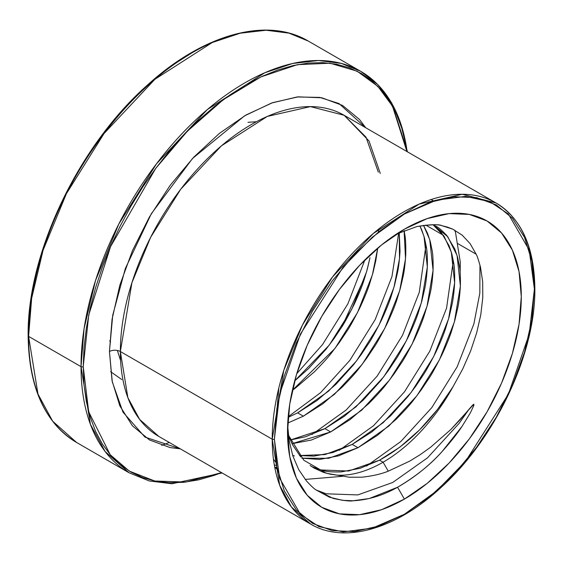 <?xml version="1.0" encoding="UTF-8"?>
<svg xmlns="http://www.w3.org/2000/svg" width="563" height="563" viewBox="0 0 563 563"><rect width="100%" height="100%" fill="white"/><g stroke="black" fill="none" stroke-linecap="round" stroke-linejoin="round"><path stroke-width="0.84" d="M274.399 439.196L279.6 394.163L300.396 334.119L343.219 267.01L372.396 237.122L404.396 214.031L436.395 200.175L465.573 196.374L489.88 201.695L508.396 214.031L529.199 250.056L534.4 289.086A1.548 0.894 0 0 0 534.85 288.453A1.548 0.894 180 0 1 534.4 289.086L531.901 319.812L524.505 352.248L512.492 385.134L496.32 417.211L476.622 447.254L454.144 474.102L429.759 496.728L404.396 514.251L379.04 526.011L354.648 531.549L332.177 530.649L312.472 523.358L296.307 509.944L284.294 490.929L276.897 467.037L274.399 439.196L276.897 408.471L284.294 376.035L296.307 343.149L312.472 311.072L332.177 281.028L354.648 254.18L379.04 231.555L404.396 214.031L429.759 202.272L454.144 196.733L476.622 197.634L496.32 204.925L512.492 218.338L524.505 237.354L531.901 261.246L534.4 289.086L529.199 334.119L508.396 394.163L465.573 461.273L436.395 491.161L404.396 514.251L372.396 528.108L343.219 531.908L318.918 526.588L300.396 514.251L279.6 478.226L274.399 439.196A1.548 0.894 180 0 1 272.218 439.196A1.548 0.894 0 0 0 274.399 439.196M496.003 202.954L462.237 194.27L419.154 204.102L373.269 233.511L332.578 276.89L302.422 325.097L283.773 370.377L272.218 439.196A185.389 107.033 -60 0 1 353.142 252.625A185.389 107.033 -60 0 1 496.003 202.954A185.389 107.033 -60 0 1 534.4 287.827A1.548 0.894 180 0 1 534.85 288.453C534.364 247.08 521.415 218.578 496.003 202.954L344.155 115.288A185.389 107.033 120 0 0 201.294 164.959A185.389 107.033 120 0 0 120.369 351.53L127.864 397.654L139.617 419.379L158.766 436.395A185.389 107.033 120 0 1 120.369 351.53L272.218 439.196L120.369 351.53A7.727 4.462 0 0 0 109.44 351.53A7.727 4.462 180 0 1 120.369 351.53L131.925 282.71L150.574 237.431L180.73 189.224L221.421 145.838L267.305 116.428L310.389 106.604L344.155 115.288L366.027 137.189L378.329 172.151M83.225 366.661L88.757 314.879L110.566 246.608L155.719 168.407L187.324 131.242L223.23 99.728L260.915 76.913L297.426 64.668L330.101 63.211L357.146 71.205L377.872 86.378L392.51 106.224L406.915 151.524L405.641 143.854L401.757 128.202L396.38 113.937L389.547 101.206L381.334 90.129L371.819 80.805L361.094 73.338L349.257 67.778L336.428 64.203L322.726 62.627L308.285 63.077L293.246 65.547L277.749 70.009L261.95 76.427L245.996 84.731L230.042 94.851L214.243 106.681L198.746 120.109L183.707 135.007L169.266 151.229L155.564 168.618L142.735 187.015L130.898 206.234L120.172 226.094L110.658 246.404L102.445 266.968L95.611 287.58L90.235 308.06L86.35 328.194L84.007 347.786L83.225 366.661A1.548 0.894 180 0 1 81.037 366.661A1.548 0.894 0 0 0 83.225 366.661L84.007 384.635L86.35 401.525L90.235 417.176L95.611 431.441L102.445 444.172L110.658 455.249L120.172 464.566L130.898 472.04L142.735 477.593L155.564 481.175L169.266 482.751L183.707 482.301L198.746 479.831L214.243 475.362L221.526 472.631L185.966 482.055L154.741 481.013L129.335 471.118L110.193 454.714L88.687 411.799L83.225 366.661M407.521 151.876L391.735 103.008L377.984 84.774L360.77 71.367L341.438 63.429L318.567 60.508L292.69 63.478L264.709 72.796L207.353 109.553L156.5 163.784L118.8 224.039L95.485 280.641L84.091 328.553L81.037 366.661A231.738 133.797 -60 0 1 182.194 133.452A231.738 133.797 -60 0 1 360.77 71.367A231.738 133.797 -60 0 1 407.119 151.644M360.77 71.367L308.334 41.092C267.115 16.454 203.278 34.125 147.527 84.999C78.412 145.894 27.017 253.843 28.15 335.759A1.548 0.894 0 0 0 28.6 336.392L31.655 298.277L43.048 250.366L66.357 193.771L104.064 133.508L154.916 79.284L212.272 42.521L240.253 33.203L266.13 30.233L289.002 33.154L308.334 41.092A231.738 133.797 120 0 0 129.757 103.177A231.738 133.797 120 0 0 28.6 336.392L81.037 366.661L28.6 336.392A231.738 133.797 120 0 0 76.596 442.476L52.669 421.208L37.974 394.051L28.6 336.392A1.548 0.894 180 0 1 28.15 335.759A1.548 0.894 180 0 1 28.6 335.126M180.336 448.852L144.987 437.113L122.987 412.172L112.283 381.876L109.44 351.53L112.065 380.771L119.835 405.867L132.453 425.839L149.441 439.935L170.132 447.592L180.343 448.852M476.164 254.202L457.972 243.702M443.44 235.313L425.734 225.087M462.202 235.165L470.098 243.624L476.235 254.363C477.157 255.94 478.564 260.176 480.457 267.087L482.674 281.676L482.78 297.616L480.781 314.801L476.727 332.642L470.647 350.932L462.68 369.089L452.969 386.83C432.764 419.928 408.288 444.369 379.539 460.168L348.638 471.027L320.621 469.95L311.466 466.46L315.977 468.423L323.824 470.731C326.983 471.724 332.775 472.111 341.192 471.9L360.13 468.296L379.539 460.168L383.093 462.216L379.539 460.168L399.821 447.177L419.526 429.956L437.416 409.582L452.969 386.83A135.183 78.046 -60 0 1 383.093 462.216A135.183 78.046 -60 0 1 337.216 475.158L349.123 477.206L361.713 477.213C372.171 476.101 381.024 474.088 388.266 471.175C380.996 474.095 372.143 476.108 361.713 477.213L349.123 477.206L337.216 475.158A135.183 78.046 120 0 0 383.093 462.216L388.266 471.175L409.66 461.153L420.287 454.615L430.716 447.149L450.787 429.562L460.161 419.681L469.12 409.16L459.091 423.404L427.514 457.832L392.657 482.498L357.808 494.919L326.23 493.8L316.075 489.958L326.23 493.8L357.808 494.919L392.657 482.498L427.514 457.832L459.091 423.404L469.12 409.16L472.962 404.755L473.863 405.381L470.408 412.792L461.941 426.543C457.283 433.644 450.724 441.906 442.279 451.322C429.738 465.298 414.832 477.276 397.555 487.255L369.3 498.515L353.064 500.781C350.151 501.422 343.521 500.627 333.162 498.41L316.012 489.909C314.274 488.916 311.086 485.932 306.455 480.943L298.714 469.619L292.901 456.086L289.178 440.745L287.63 425.389L289.178 440.745L292.901 456.086L298.714 469.619L306.455 480.943C311.086 485.925 314.274 488.916 316.012 489.909L329.503 497.206L342.501 500.331L353.064 500.781C368.286 499.944 383.114 495.433 397.555 487.255L404.396 499.114A165.311 95.443 -60 0 1 287.51 431.624A165.311 95.443 -60 0 1 404.396 229.169L404.396 229.169A165.311 95.443 -60 0 1 521.289 296.659A165.311 95.443 -60 0 1 404.396 499.114L397.555 487.255C415.825 476.46 430.737 464.482 442.279 451.322L461.941 426.543L470.408 412.792L473.863 405.381L473.849 404.206L450.787 429.562L430.716 447.149L420.287 454.615L409.66 461.153L388.266 471.175L383.093 462.216A135.183 78.046 120 0 0 452.969 386.83L462.68 369.089L470.647 350.932L476.727 332.642L480.781 314.801L482.78 297.616L482.674 281.676L480.457 267.087C478.564 260.162 477.157 255.926 476.235 254.363L470.098 243.624L462.202 235.165L452.736 229.148L441.807 225.664C439.407 224.18 431.096 224.482 416.873 226.579L396.591 233.976M369.99 257.685L366.668 271.493L351.727 309.312L329.214 345.154L294.688 380.912L308.644 368.505L326.012 349.257L333.866 338.827L341.22 327.821C343.571 324.548 347.85 316.8 354.064 304.583C358.61 294.815 361.84 286.898 363.768 280.831L367.308 269.184L369.99 257.685M295.448 388.069L292.366 390.307L334.957 348.469L357.47 312.627L372.41 274.807L377.738 248.121L375.732 261L373.044 272.499L369.511 284.146C367.583 290.212 364.345 298.13 359.806 307.898C353.592 320.115 349.313 327.863 346.963 331.135L339.602 342.142L331.755 352.572C328.595 356.836 322.803 363.248 314.386 371.819L295.448 388.069M378.512 230.809L378.54 231.963M400.026 251.239L399.251 232.709L399.505 258.642L393.98 287.264L379.04 325.083L356.527 360.918L328.51 391.194L297.609 412.862L317.018 400.525L335.956 384.276L353.325 365.028L361.172 354.599L368.533 343.592C370.883 340.319 375.162 332.571 381.376 320.347C385.915 310.579 389.153 302.662 391.081 296.595L394.614 284.955L397.302 273.449C398.505 268.234 399.413 260.831 400.026 251.239M303.351 416.177L297.609 412.862L303.351 416.177L287.735 423.052L303.351 416.177L322.761 403.84L341.699 387.59C350.116 379.019 355.9 372.6 359.06 368.343L366.914 357.913L374.275 346.899C376.619 343.634 380.905 335.886 387.119 323.662C391.658 313.894 394.895 305.976 396.824 299.91L400.356 288.27L403.045 276.764C404.248 271.549 405.156 264.146 405.761 254.553C405.93 245.222 405.599 238.536 404.776 234.489L404.1 230.626L405.522 258.741L399.723 290.578L384.775 328.398L362.262 364.233L334.253 394.508L303.351 416.177M421.786 230.021L419.928 225.932L424.023 236.39L427.331 267.01L421.293 303.028L406.345 340.847L383.832 376.689L355.823 406.965L324.921 428.633L344.331 416.289L363.269 400.04L380.637 380.792L388.484 370.363L395.845 359.356C398.189 356.083 402.475 348.335 408.689 336.118C413.228 326.35 416.465 318.433 418.393 312.366L421.926 300.719L424.615 289.22C425.818 283.998 426.726 276.595 427.331 267.01C427.5 257.678 427.169 250.985 426.346 246.939L424.495 238.058L421.786 230.021M330.657 431.941L324.921 428.633L330.657 431.941L311.248 440.076L292 443.693L330.657 431.941L350.073 419.604L369.011 403.354C377.428 394.79 383.213 388.371 386.373 384.107L394.227 373.677L401.588 362.671C403.931 359.398 408.21 351.65 414.424 339.433C418.971 329.665 422.208 321.747 424.136 315.681L427.669 304.034L430.35 292.535C431.561 287.313 432.468 279.91 433.074 270.324C433.243 260.993 432.912 254.3 432.088 250.254L430.238 241.372L427.528 233.335L423.503 225.355L429.759 239.704L433.074 270.324L427.028 306.342L412.088 344.162L389.575 380.004L361.566 410.279L330.657 431.941M441.11 232.252L433.06 224.778L444.073 236.249L451.329 252.161L454.644 282.774L448.598 318.799L433.658 356.618L411.145 392.453L383.136 422.729L352.227 444.397L371.643 432.06L390.581 415.811L407.943 396.563L415.797 386.134L423.158 375.127C425.501 371.854 429.78 364.106 435.994 351.882C440.54 342.114 443.778 334.197 445.706 328.13L449.239 316.49L451.92 304.991C453.131 299.769 454.038 292.366 454.644 282.774C454.813 273.449 454.482 266.756 453.658 262.71L451.808 253.829L449.098 245.785L441.11 232.252M435.748 226.15L433.158 224.785L447.775 236.72L457.072 255.475L460.386 286.088L454.341 322.113L439.4 359.933L416.887 395.768L388.871 426.043L357.969 447.712L352.227 444.397L357.969 447.712L338.56 455.847L319.622 459.443L301.845 458.191L328.722 458.282L357.969 447.712L377.379 435.375L396.317 419.125C404.734 410.554 410.526 404.135 413.685 399.878L421.532 389.448L428.893 378.442C431.244 375.169 435.523 367.421 441.737 355.197C446.283 345.429 449.513 337.511 451.442 331.445L454.974 319.805L457.663 308.299C458.866 303.084 459.774 295.681 460.386 286.088C460.548 276.764 460.224 270.071 459.394 266.025L457.543 257.143L454.834 249.099L446.846 235.566C441.54 230 437.838 226.854 435.748 226.15L433.397 224.792M288.129 417.366L297.609 412.862L288.129 417.366M305.505 436.761L324.921 428.633L290.304 440.02L305.505 436.761M332.817 452.532L352.227 444.397L324.971 454.573L299.551 455.53L313.88 456.129L332.817 452.532M294.407 455.967L292.633 455.256M300.755 456.966L292.549 444.777L289.382 437.775M288.39 435.108L303.851 460.267L326.364 473.258L337.216 475.158L330.136 474.166L323.472 472.364L314.288 468.212L310.072 465.495M109.75 340.784L110.559 342.248M121.714 379.518L110.644 371.686M404.396 229.169L381.594 244.926L359.666 265.264L339.461 289.41L321.747 316.42L307.208 345.267L296.405 374.838L289.755 404.002L287.51 431.624L289.755 456.663L296.405 478.142L307.208 495.243L321.747 507.305L339.461 513.864L359.666 514.666L381.594 509.684L404.396 499.114L427.204 483.357L449.133 463.018L469.338 438.873L487.051 411.863L501.591 383.016L512.393 353.444L519.044 324.281L521.289 296.659L519.044 271.619L512.393 250.141L501.591 233.04L487.051 220.977L469.338 214.419L449.133 213.616L427.204 218.599L404.396 229.169M191.378 53.196L175.417 63.316M159.618 75.146L144.121 88.574L129.082 103.472L114.641 119.694L100.946 137.083L88.117 155.479L76.279 174.699L65.547 194.559L56.033 214.869M47.82 235.433L40.993 256.045L35.61 276.524L31.732 296.652L29.389 316.251M222.132 472.983L171.912 483.744L149.251 480.957L129.033 472.751A231.738 133.797 -60 0 1 81.037 366.661L90.411 424.326L105.105 451.484L129.033 472.751L76.596 442.476C44.913 423.017 28.762 387.443 28.15 335.759M161.687 445.403L169.294 442.476M365.732 127.745L359.539 119.532L342.557 105.443L321.86 97.786L298.256 96.843L272.64 102.656L245.996 115.007L219.359 133.417L193.742 157.183L170.132 185.382L149.441 216.938L132.453 250.641L119.835 285.188L112.065 319.249L109.44 351.53L112.734 315.196L125.324 268.558L151.32 213.722L192.518 158.477L244.645 115.795L271.598 103.022L297.074 96.963L319.812 97.413L338.982 103.529L365.725 127.745M534.85 288.453C535.709 352.966 495.954 437.697 441.856 486.728C396.69 529.072 344.282 544.217 310.614 524.062A185.389 107.033 -60 0 1 272.218 439.196L279.712 485.327L291.465 507.052L310.614 524.062L158.766 436.395M380.285 173.432L369.018 140.989L344.155 115.288M452.736 229.148L447.409 227.079L441.807 225.664C437.697 224.158 429.386 224.461 416.873 226.579L396.584 233.983M276.144 462.709L273.456 459.239M275.68 465.369L274.301 464.897M247.994 122.326L256.397 121.728M296.771 373.628L322.536 344.563L347.878 303.823L364.887 259.923L347.878 303.823L322.536 344.563L296.771 373.628M288.179 416.775L320.586 392.664L349.848 360.334L375.183 319.594L391.947 276.609L398.688 232.976L391.947 276.609L375.183 319.594L349.848 360.334L320.586 392.664L288.179 416.775M311.923 434.552L346.168 410.005L377.154 376.098L402.496 335.358L419.252 292.38L426.008 244.863L419.252 292.38L402.496 335.358L377.154 376.098L346.168 410.005L311.923 434.552M339.236 450.316L373.48 425.769L404.466 391.869L429.808 351.129L446.565 308.144L453.314 260.634L446.565 308.144L429.808 351.129L404.466 391.869L373.48 425.769L339.236 450.316M366.541 466.087L400.786 441.54L431.779 407.633L457.121 366.9L473.877 323.915L479.817 293.224L479.965 265.096L479.817 293.224L473.877 323.915L457.121 366.9L431.779 407.633L400.786 441.54L366.541 466.087M342.438 476.326L305.202 479.416M341.847 326.821L365.232 276.342M117.364 350.453L120.609 360.644M274.695 467.086L277.024 467.684M460.147 272.492L460.288 262.133L455.53 232.54L454.7 230.133M433.538 201.026L431.23 199.492M274.702 467.1L277.418 469.626M278.84 387.858L277.277 406.127"/></g></svg>
